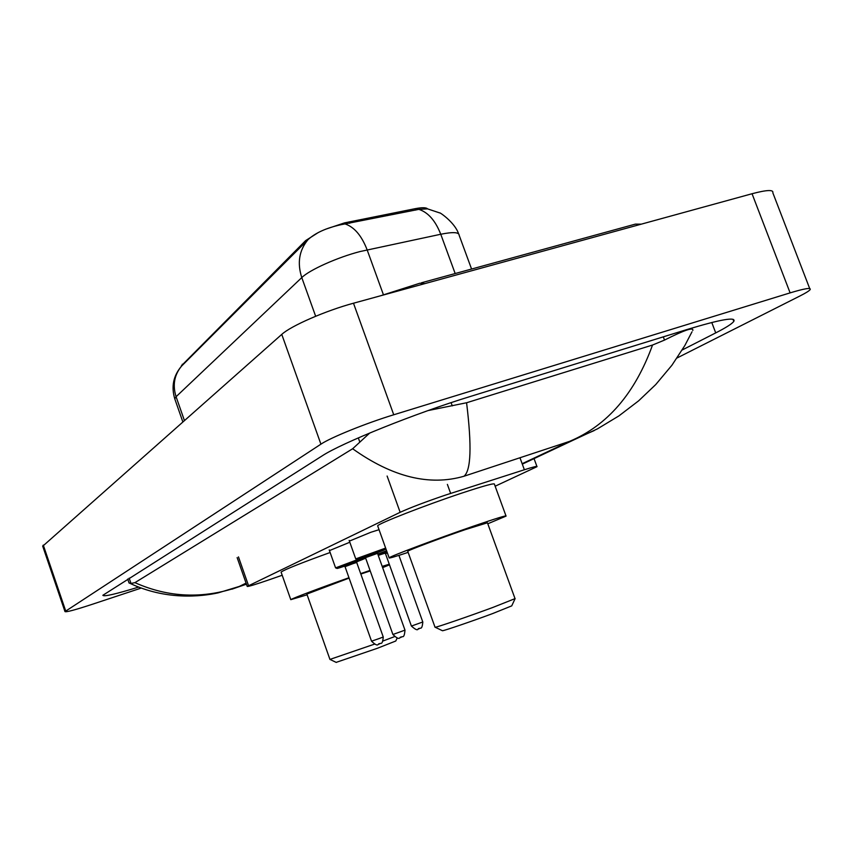 <?xml version="1.0" encoding="UTF-8"?>
<svg xmlns="http://www.w3.org/2000/svg" width="853" height="853" viewBox="0 0 853 853"><rect width="100%" height="100%" fill="white"/><g stroke="black" fill="none" stroke-linecap="round" stroke-linejoin="round"><path stroke-width="1.28" d="M349.399 541.101L370.842 532.272L379.052 529.692M495.156 486.21L537.006 466.676C537.561 465.877 533.349 466.911 524.371 469.758L445.458 495.103C425.487 501.905 410.389 507.631 400.153 512.301L247.221 586.416C247.967 586.779 255.484 584.497 269.793 579.571L282.183 575.253M471.57 269.036L459.17 235.321C459.138 232.155 453.007 231.792 440.756 234.255C435.425 220.65 428.121 212.354 418.855 209.358L427.556 208.868C426.191 207.418 422.032 207.364 415.112 208.697L344.505 222.889L325.611 229.222M318.446 232.442L305.651 240.589L181.358 365.82M329.45 550.601L349.805 542.241M42.725 546.197L281.767 334.397C290.777 325.974 325.718 310.695 353.483 303.22L752.047 193.738C766.794 189.835 773.724 189.526 772.839 192.821L809.7 288.549M141.161 588.09L91.004 604.713C74.733 610.034 66.065 612.326 64.977 611.59L320.92 444.168C330.644 437.546 366.14 423.173 393.745 414.771L790.113 292.878C804.742 288.463 811.416 287.386 810.126 289.647C809.092 290.958 805.712 293.059 799.975 295.959L677.079 357.961M682.187 349.997L715.72 332.894C725.946 327.68 731.97 323.852 733.804 321.4C736.32 316.634 720.742 319.342 687.06 329.514L471.08 396.24C415.56 413.193 341.253 443.155 322.061 455.939L102.861 595.287C103.671 596.887 115.571 594.157 138.57 587.109M594.264 430.541L569.505 441.396C607.293 425.572 634.963 393.457 652.534 345.038L664.53 340.08C684.415 330.058 693.83 326.87 692.785 330.506M129.038 582.898L130.999 583.431L134.913 582.652C168.521 597.612 202.886 599.073 238.008 587.067L231.92 589.188M652.534 345.038L466.58 402.755C471.901 446.076 471.037 470.568 463.979 476.241C429.486 486.231 392.38 477.072 352.641 448.753L134.913 582.652M352.641 448.753L369.744 433.015M428.035 410.581L466.58 402.755M418.855 209.358L340.742 224.755C326.155 228.028 315.247 232.997 308.008 239.661L181.497 366.172C173.362 375.778 171.122 386.654 174.769 398.82L174.961 399.364M442.27 630.634L442.494 630.74C444.626 630.602 472.199 621.176 492.586 613.595L511.725 605.875L515.073 598.721M435.009 627.179L435.243 627.275C437.557 627.072 469.449 616.101 493.055 607.368L515.127 598.593M515.009 598.593L487.436 522.793L464.917 529.745C440.553 538.115 408.374 550.217 407.734 551.23L407.787 551.379M408.139 552.371C394.811 556.796 388.467 558.619 389.128 557.83C389.853 556.444 437.322 538.574 473.287 526.216C496.009 518.432 506.938 515.063 506.064 516.108L487.788 523.774M377.804 526.205L377.666 525.821C378.114 523.667 425.295 505.232 461.324 493.258C484.088 485.72 495.135 482.723 494.441 484.269L505.968 515.862M336.157 662.376L377.463 648.248L395.781 641.008L397.199 638.001M329.94 659.412L374.307 644.207M349.101 578.099L306.867 594.072M307.123 594.818L290.788 599.67C291.246 598.806 320.078 587.909 348.962 577.726M281.149 572.299L281.074 572.086C284.614 569.569 300.97 563.044 330.122 552.509M370.223 570.934L360.83 574.048M360.68 573.621L370.042 570.412M382.187 566.371L389.267 564.206M389.49 564.825L382.634 567.64M383.072 640.976L394.374 636.679M447.377 484.387L450.651 493.407M349.218 221.823L349.741 223.273M415.112 208.697L415.624 210.105M182.265 364.242L182.574 365.105M305.651 240.589L306.035 241.666M387.113 476.038L400.153 512.301M519.967 457.752L524.371 469.758M238.467 556.881L248.532 585.638M424.901 283.601L419.793 283.239L380.523 295.788M641.285 224.158L635.357 224.126L421.393 282.801M522.153 463.701L569.505 441.396L463.979 476.241M246.453 584.198L238.008 587.067L246.069 583.111M65.692 610.929L43.279 545.088M790.113 292.878L752.047 193.738M393.745 414.771L353.483 303.22M320.92 444.168L281.767 334.397M711.775 322.487L715.72 332.894M663.303 336.85L664.53 340.08M129.166 578.131L130.999 583.431M358.324 437.898L359.753 441.886M451.098 402.659L452.282 405.879M455.171 273.536L440.756 234.255L360.105 251.539C337.703 257.254 309.394 269.964 301.781 277.588C297.079 262.959 299.147 250.324 308.008 239.661M345.252 223.998C354.379 227.111 361.672 235.737 367.142 249.865L383.423 294.754M181.678 365.969C174.3 374.787 172.434 385.034 176.081 396.72L174.769 398.82L182.809 421.819M315.653 316.26L301.781 277.588L176.081 396.72L184.387 420.433M355.744 558.896L385.641 548.074M377.527 552.637C387.88 548.628 387.561 548.447 376.568 552.094C360.371 557.617 348.973 562.617 365.063 557.105M364.562 556.924L377.868 552.158M401.411 637.138L401.251 637.234C399.3 635.911 400.899 642.149 392.902 634.493L404.983 630.143L377.527 553.352L365.489 557.659M401.166 637.266L399.886 637.713M335.581 567.874L358.953 559.088M362.781 557.873L364.785 557.435C360.872 560.986 371.993 555.634 355.616 561.349C339.942 566.712 329.109 571.446 344.612 566.125M356.725 561.807C366.801 557.915 366.427 557.766 355.616 561.349L336.924 568.407L335.56 567.81L329.215 549.94M344.132 565.965L357.055 561.338M353.046 563.62L345.038 566.68L343.748 565.997L357.343 561.178L356.714 562.479L353.046 563.62M379.67 638.375L383.253 636.988C382.389 646.254 380.534 642.17 379.606 643.866C377.719 642.576 379.308 648.632 371.535 641.2L379.67 638.375M379.532 643.898L378.305 644.324M377.794 554.098L386.58 550.707M386.931 551.699L378.167 555.122L386.931 551.699M378.252 555.356L385.087 553.17M411.413 626.07L422.8 621.986L398.916 555.378M419.207 628.693L417.991 629.119M387.369 552.893L385.503 553.693L411.413 626.081C419.697 633.342 417.149 627.36 419.292 628.661L419.452 628.576M384.628 553.021L387.006 551.912L384.255 553.053L385.503 553.693M534.042 458.615L536.91 466.41M237.134 557.606L247.221 586.416M64.977 611.59L42.65 545.995M732.994 319.278L733.804 321.4M127.715 579.048L129.091 583.036M574.997 439.348L522.313 464.139M246.464 584.252L218.229 592.846C201.052 596.642 165.823 600.405 129.763 583.239M575.135 439.295L597.484 428.846L618.947 415.869L638.641 400.825L655.722 384.575L671.929 365.233L684.82 345.561L691.986 331.849M427.556 208.868L439.785 212.951C438.538 211.512 454.745 222.079 458.615 233.839M385.876 548.746C381.845 551.241 392.828 546.602 376.568 552.094L357.14 559.429L355.722 558.832L349.154 540.397M377.527 553.33L378.167 551.976L364.156 556.956L365.479 557.638L392.902 634.493M404.994 630.154C404.173 639.622 402.179 635.517 401.251 637.234M383.253 636.988L356.714 562.5M371.535 641.2L345.028 566.659M422.811 621.997C421.979 630.985 420.156 627.03 419.292 628.661M442.494 630.74L435.243 627.275M435.051 627.296L407.734 551.23M389.128 557.83L377.666 525.821M336.295 662.44L330.079 659.465M329.962 659.476L306.835 593.987M290.788 599.67L281.074 572.086"/></g></svg>
